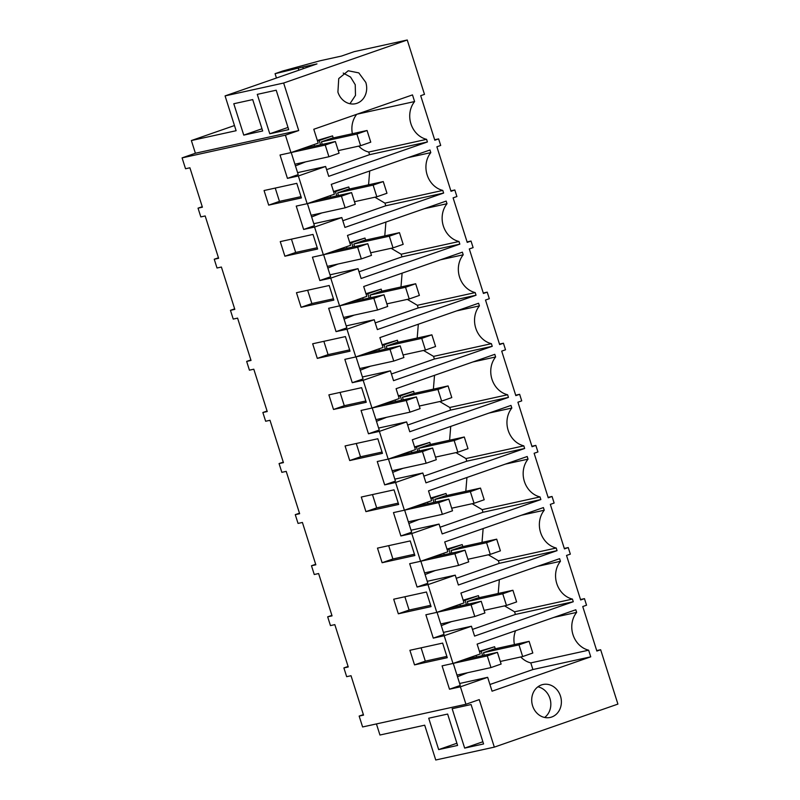 <?xml version="1.0" encoding="UTF-8"?>
<svg xmlns="http://www.w3.org/2000/svg" width="800" height="800" viewBox="0 0 800 800"><rect width="100%" height="100%" fill="white"/><g stroke="black" fill="none" stroke-linecap="round" stroke-linejoin="round"><path stroke-width="1.2" d="M357.14 114.17L414.6 101.55L412.49 94.9L313.79 129.26L318.2 143.13L290.95 152.61L280.03 155.01L287.44 178.37L298.21 174.61L291.21 152.52M287.44 178.37L298.35 175.97L325.61 166.48L297.59 172.64M290.95 152.61L285.41 135.17L182.09 157.88L195.4 153.24L191.37 140.54L234.48 125.54M285.41 135.17L298.72 130.54L195.4 153.24M303.31 68.66L302.79 67.02L316.98 63.9L225.08 95.9L283.65 83.03L407.24 40L424.49 94.37L420.69 95.69L434.81 140.21L438.61 138.89L440.7 145.45L436.89 146.78L451.02 191.29L454.82 189.97L456.9 196.54L453.1 197.86L467.22 242.38L471.02 241.05L473.11 247.62L469.3 248.95L483.42 293.46L487.23 292.14L489.31 298.71L485.51 300.03L499.63 344.55L503.43 343.22L505.52 349.79L501.71 351.12L515.83 395.63L519.64 394.31L521.72 400.88L517.92 402.2L532.04 446.72L535.84 445.39L537.93 451.96L534.12 453.28L548.24 497.8L552.05 496.48L554.13 503.05L550.33 504.37L564.45 548.89L568.25 547.56L570.34 554.13L566.53 555.45L580.65 599.97L584.46 598.65L586.54 605.21L582.74 606.54L596.86 651.05L600.66 649.73L617.91 704.1L494.32 747.13L479.25 699.62L465.94 704.26L362.61 726.96L359.16 716.08L363.53 715.12L351.03 675.72L346.66 676.68L343.89 667.92L348.25 666.96L334.82 624.63L330.46 625.59L327.68 616.83L332.05 615.87L318.62 573.55L314.25 574.51L311.48 565.75L315.84 564.79L302.41 522.46L298.05 523.42L295.27 514.66L299.64 513.71L286.21 471.38L281.84 472.34L279.07 463.58L283.43 462.62L270 420.29L265.64 421.25L262.86 412.5L267.23 411.54L253.8 369.21L249.43 370.17L246.66 361.41L251.02 360.45L237.59 318.12L233.23 319.08L230.45 310.33L234.82 309.37L221.39 267.04L217.02 268L214.25 259.24L218.61 258.28L205.18 215.96L200.82 216.91L198.04 208.16L202.41 207.2L189.91 167.79L185.54 168.75L182.09 157.88M198.04 208.16L202.25 206.69M268.69 205.13L301.43 197.93L296.8 183.34L264.06 190.53L268.69 205.13L279.46 201.37L275.24 188.07M438.61 138.89L434.67 139.75M407.24 40L354.13 51.67L341.49 56.07L320.09 60.77L282.68 71.03L275.07 73.68L302.79 67.02M191.37 140.54L236.12 130.71L225.08 95.9M283.65 83.03L298.72 130.54M287.52 125.9L276.2 90.21L257.28 94.37L269.78 133.78L288.7 129.62L287.52 125.9M243.75 135.12L233.79 103.74L252.71 99.59L262.67 130.97L243.75 135.12L261.97 128.78M358.71 146.12A22.7 19.84 77.6 0 0 368.74 152.05L426.59 139.34A22.7 19.84 77.6 0 1 410.93 123.81A22.7 19.84 77.6 0 1 414.6 101.55M356.7 114.33A22.7 19.84 77.6 0 0 352.37 133.72M426.59 139.34L427.42 141.97L369.57 154.68L368.74 152.05M369.57 154.68L326.61 169.64M427.42 141.97L328.73 176.33L325.61 166.48M337.91 92.1L338.74 78.57L348.23 70.77L358.8 72.89L365.79 82.39A16.87 14.74 -102.4 0 1 355.47 103.72A16.87 14.74 -102.4 0 1 337.91 92.1M343.21 73.08L350.57 77.08L355.24 84.71L355.48 95.41L349.94 103.73M317.34 140.43L332.57 135.89L319.22 140.54L320.57 144.78M314.6 146.09L314.11 144.55M305.62 161.86L295.44 165.89M367.06 130.49L356.92 134.03L360.62 145.7L370.76 142.17L367.06 130.49L331.55 138.3L321.41 141.83L322.23 144.41M332.57 135.89L333.22 137.93M276.45 78.02L275.07 73.68M298.88 70.21L298.36 68.57M269.78 133.78L288.01 127.43M317.5 140.92L319.22 140.54M301.02 196.64L279.46 201.37M529.11 641.34L518.97 644.87L522.67 656.55L532.81 653.02L529.11 641.34L493.6 649.14L483.46 652.67L484.28 655.26M383.27 181.58L373.12 185.11L376.83 196.79L386.97 193.26L383.27 181.58L347.76 189.38L337.62 192.91L338.44 195.5M399.47 232.66L389.33 236.19L393.03 247.87L403.17 244.34L399.47 232.66L363.96 240.47L353.82 244L354.64 246.58M415.68 283.75L405.53 287.28L409.24 298.96L419.38 295.42L415.68 283.75L380.17 291.55L370.03 295.08L370.85 297.67M431.88 334.83L421.74 338.36L425.44 350.04L435.58 346.51L431.88 334.83L396.37 342.63L386.23 346.17L387.05 348.75M448.09 385.92L437.94 389.45L441.65 401.12L451.79 397.59L448.09 385.92L412.58 393.72L402.44 397.25L403.26 399.84M464.29 437L454.15 440.53L457.85 452.21L467.99 448.68L464.29 437L428.78 444.8L418.64 448.33L419.46 450.92M480.5 488.09L470.35 491.62L474.06 503.29L484.2 499.76L480.5 488.09L444.99 495.89L434.85 499.42L435.67 502.01M496.7 539.17L486.56 542.7L490.26 554.38L500.4 550.85L496.7 539.17L461.19 546.97L451.05 550.5L451.87 553.09M512.91 590.26L502.76 593.79L506.47 605.46L516.61 601.93L512.91 590.26L477.4 598.06L467.26 601.59L468.08 604.18M465.94 704.26L460.4 686.81L487.66 677.32L492.06 691.19L590.74 656.83L588.64 650.19A22.7 19.84 -102.4 0 1 572.98 634.65A22.7 19.84 -102.4 0 1 576.65 612.39L575.81 609.76L477.12 644.12L480.25 653.97L453 663.46L444.2 635.73L471.45 626.24L474.58 636.09L573.27 601.73L572.43 599.1A22.7 19.84 -102.4 0 1 556.78 583.57A22.7 19.84 -102.4 0 1 560.44 561.31L559.61 558.68L460.92 593.04L464.04 602.89L436.79 612.38L427.99 584.64L455.25 575.16L458.37 585.01L557.06 550.65L556.23 548.02A22.7 19.84 -102.4 0 1 540.57 532.48A22.7 19.84 -102.4 0 1 544.24 510.22L543.4 507.59L444.71 541.95L447.84 551.8L420.59 561.29L411.79 533.56L439.04 524.07L442.17 533.92L540.86 499.56L540.02 496.93A22.7 19.84 -102.4 0 1 524.37 481.4A22.7 19.84 -102.4 0 1 528.03 459.14L527.2 456.51L428.51 490.87L431.63 500.72L404.38 510.21L395.58 482.48L422.84 472.99L425.96 482.84L524.65 448.48L523.82 445.85A22.7 19.84 -102.4 0 1 508.16 430.31A22.7 19.84 -102.4 0 1 511.83 408.05L510.99 405.42L412.3 439.78L415.43 449.63L388.18 459.12L379.38 431.39L406.63 421.9L409.76 431.75L508.45 397.39L507.61 394.76A22.7 19.84 -102.4 0 1 491.96 379.23A22.7 19.84 -102.4 0 1 495.62 356.97L494.79 354.34L396.1 388.7L399.22 398.55L371.97 408.04L363.17 380.31L390.43 370.82L393.55 380.67L492.24 346.31L491.41 343.68A22.7 19.84 -102.4 0 1 475.75 328.14A22.7 19.84 -102.4 0 1 479.42 305.88L478.58 303.25L379.89 337.61L383.02 347.46L355.77 356.95L346.97 329.22L374.22 319.73L377.35 329.58L476.04 295.23L475.2 292.59A22.7 19.84 -102.4 0 1 459.55 277.06A22.7 19.84 -102.4 0 1 463.21 254.8L462.38 252.17L363.69 286.53L366.81 296.38L339.56 305.87L330.76 278.14L358.02 268.65L361.14 278.5L459.83 244.14L459 241.51A22.7 19.84 -102.4 0 1 443.34 225.98A22.7 19.84 -102.4 0 1 447.01 203.72L446.17 201.08L347.48 235.44L350.61 245.3L323.36 254.78L314.56 227.05L341.81 217.56L344.94 227.42L443.63 193.06L442.79 190.42A22.7 19.84 -102.4 0 1 427.14 174.89A22.7 19.84 -102.4 0 1 430.8 152.63L429.97 150L331.28 184.36L334.4 194.21L307.15 203.7L298.35 175.97M532.6 705.84A16.87 14.74 -102.4 0 1 542.92 684.52A16.87 14.74 -102.4 0 1 560.49 696.13A16.87 14.74 -102.4 0 1 550.16 717.46A16.87 14.74 -102.4 0 1 532.6 705.84M453 663.46L442.08 665.86L449.49 689.21L460.4 686.81M436.79 612.38L425.88 614.77L433.28 638.13L444.2 635.73M420.59 561.29L409.67 563.69L417.08 587.04L427.99 584.64M404.38 510.21L393.47 512.6L400.87 535.96L411.79 533.56M388.18 459.12L377.26 461.52L384.67 484.87L395.58 482.48M371.97 408.04L361.06 410.44L368.46 433.79L379.38 431.39M355.77 356.95L344.85 359.35L352.26 382.7L363.17 380.31M339.56 305.87L328.65 308.27L336.05 331.62L346.97 329.22M323.36 254.78L312.44 257.18L319.85 280.53L330.76 278.14M307.15 203.7L296.24 206.1L303.64 229.45L314.56 227.05M349.71 460.55L382.45 453.35L377.82 438.76L345.08 445.95L349.71 460.55L360.49 456.8L356.27 443.49M398.33 613.8L431.07 606.61L426.44 592.01L393.7 599.21L398.33 613.8L409.1 610.05L404.88 596.75M301.1 307.29L333.84 300.1L329.21 285.5L296.47 292.7L301.1 307.29L311.87 303.54L307.65 290.24M317.3 358.38L350.04 351.18L345.41 336.59L312.67 343.78L317.3 358.38L328.08 354.63L323.86 341.33M382.12 562.72L414.86 555.52L410.23 540.93L377.49 548.12L382.12 562.72L392.9 558.97L388.68 545.66M284.89 256.21L317.63 249.02L313 234.42L280.26 241.61L284.89 256.21L295.67 252.46L291.45 239.16M412.22 657.59L409.9 650.29L442.64 643.1L447.27 657.69L414.53 664.89L412.22 657.59M365.92 511.63L398.66 504.44L394.03 489.84L361.29 497.04L365.92 511.63L376.69 507.88L372.47 494.58M331.19 402.17L328.88 394.87L361.62 387.67L366.25 402.27L333.51 409.46L331.19 402.17M494.32 747.13L435.74 760L424.7 725.19L379.95 735.02L376.43 723.92M359.16 716.08L363.37 714.62M600.66 649.73L596.72 650.6M464.66 748.1L483.58 743.95L471.08 704.54L452.16 708.7L464.66 748.1L482.88 741.76M438.67 749.6L428.72 718.22L447.63 714.06L457.59 745.44L438.67 749.6L456.89 743.25M343.89 667.92L348.09 666.45M449.49 689.21L460.26 685.46L453.26 663.37M487.66 677.32L459.64 683.48M414.53 664.89L425.31 661.13L421.09 647.83M446.86 656.4L425.31 661.13M584.46 598.65L580.51 599.51M590.74 656.83L532.9 669.54L530.79 662.9L588.64 650.19M489.93 684.5L532.9 669.54M553.89 617.39L576.65 612.39M515.55 630.74A22.7 19.84 77.6 0 0 514.42 644.57M520.76 656.97A22.7 19.84 77.6 0 0 530.79 662.9M544.63 717.47A16.87 14.74 77.6 0 0 549.94 698.45A16.87 14.74 77.6 0 0 537.9 686.82M476.16 655.4L476.65 656.94M479.55 651.76L494.62 646.74L479.39 651.27M467.67 672.7L457.49 676.73M481.27 651.38L482.62 655.63M494.62 646.74L495.27 648.78M433.28 638.13L444.06 634.38L437.05 612.29L471.07 604.82L481.22 601.29L484.92 612.97L474.78 616.5L471.07 604.82M471.45 626.24L443.43 632.4M573.27 601.73L515.42 614.44L472.46 629.4M515.42 614.44L514.58 611.81L504.55 605.88M498.21 593.48L499.34 579.66M459.96 604.31L460.45 605.85M479.06 597.69L478.42 595.65L463.19 600.19M568.25 547.56L564.31 548.43M572.43 599.1L514.58 611.81M537.69 566.31L560.44 561.31M327.68 616.83L331.89 615.37M430.66 605.31L409.1 610.05M463.34 600.68L465.07 600.3L466.41 604.54M478.42 595.65L465.07 600.3M451.46 621.62L441.29 625.65M417.08 587.04L427.85 583.29L420.85 561.2L454.87 553.74L465.01 550.2L468.71 561.88L458.57 565.41L454.87 553.74M455.25 575.16L427.23 581.31M557.06 550.65L499.21 563.36L456.25 578.32M499.21 563.36L498.38 560.73L488.35 554.8M482.01 542.4L483.14 528.57M443.75 553.23L444.24 554.77M462.86 546.61L462.21 544.57L446.98 549.1M552.05 496.48L548.1 497.34M556.23 548.02L498.38 560.73M521.48 515.22L544.24 510.22M311.48 565.75L315.68 564.29M414.45 554.23L392.9 558.97M447.14 549.59L448.86 549.22L450.21 553.46M462.21 544.57L448.86 549.22M435.26 570.53L425.08 574.56M400.87 535.96L411.65 532.21L404.64 510.12M439.04 524.07L411.02 530.23M540.86 499.56L483.01 512.27L440.05 527.23M483.01 512.27L482.17 509.64L472.14 503.71M465.8 491.31L466.93 477.49M427.55 502.14L428.04 503.68M446.65 495.52L446.01 493.48L430.78 498.02M535.84 445.39L531.9 446.26M540.02 496.93L482.17 509.64M505.28 464.14L528.03 459.14M295.27 514.66L299.48 513.2M398.25 503.14L376.69 507.88M430.93 498.51L432.66 498.13L434 502.37M446.01 493.48L432.66 498.13M419.05 519.45L408.88 523.48M384.67 484.87L395.44 481.12L388.44 459.03L422.46 451.57L432.6 448.04L436.3 459.71L426.16 463.24L422.46 451.57M422.84 472.99L394.82 479.14M524.65 448.48L466.8 461.19L423.84 476.15M466.8 461.19L465.97 458.56L455.94 452.63M449.6 440.23L450.73 426.4M411.34 451.06L411.83 452.6M430.45 444.44L429.8 442.4L414.57 446.93M519.64 394.31L515.69 395.18M523.82 445.85L465.97 458.56M489.07 413.05L511.83 408.05M279.07 463.58L283.27 462.12M382.04 452.06L360.49 456.8M414.73 447.42L416.45 447.05L417.8 451.29M429.8 442.4L416.45 447.05M402.85 468.37L392.67 472.39M368.46 433.79L379.24 430.04L372.23 407.95L406.25 400.48L416.4 396.95L420.1 408.63L409.96 412.16L406.25 400.48M406.63 421.9L378.61 428.06M508.45 397.39L450.6 410.1L407.64 425.06M450.6 410.1L449.77 407.47L439.73 401.55M433.39 389.15L434.52 375.32M395.14 399.97L395.63 401.51M414.24 393.35L413.6 391.31L398.37 395.85M503.43 343.22L499.49 344.09M507.61 394.76L449.77 407.47M472.87 361.97L495.62 356.97M262.86 412.5L267.07 411.03M333.51 409.46L344.28 405.71L340.06 392.41M365.84 400.98L344.28 405.71M398.52 396.34L400.25 395.96L401.59 400.2M413.6 391.31L400.25 395.96M386.64 417.28L376.47 421.31M352.26 382.7L363.03 378.95L356.03 356.86L390.05 349.4L400.19 345.87L403.89 357.54L393.75 361.07L390.05 349.4M390.43 370.82L362.41 376.97M492.24 346.31L434.39 359.02L391.43 373.98M434.39 359.02L433.56 356.39L423.53 350.46M417.19 338.06L418.32 324.23M378.93 348.89L379.42 350.43M398.04 342.27L397.39 340.23L382.16 344.76M487.23 292.14L483.28 293.01M491.41 343.68L433.56 356.39M456.66 310.88L479.42 305.88M246.66 361.41L250.86 359.95M349.63 349.89L328.08 354.63M382.32 345.26L384.04 344.88L385.39 349.12M397.39 340.23L384.04 344.88M370.44 366.2L360.26 370.22M336.05 331.62L346.83 327.87L339.82 305.78L373.84 298.31L383.99 294.78L387.69 306.46L377.55 309.99L373.84 298.31M374.22 319.73L346.2 325.89M476.04 295.23L418.19 307.94L375.23 322.89M418.19 307.94L417.36 305.3L407.32 299.38M400.98 286.98L402.11 273.15M362.73 297.8L363.22 299.35M381.83 291.18L381.19 289.14L365.96 293.68M471.02 241.05L467.08 241.92M475.2 292.59L417.36 305.3M440.46 259.8L463.21 254.8M230.45 310.33L234.66 308.86M333.43 298.81L311.87 303.54M366.11 294.17L367.84 293.79L369.18 298.03M381.19 289.14L367.84 293.79M354.23 315.11L344.06 319.14M319.85 280.53L330.62 276.78L323.62 254.69L357.64 247.23L367.78 243.7L371.48 255.37L361.34 258.9L357.64 247.23M358.02 268.65L330 274.81M459.83 244.14L401.98 256.85L359.02 271.81M401.98 256.85L401.15 254.22L391.12 248.29M384.78 235.89L385.91 222.07M346.52 246.72L347.01 248.26M365.63 240.1L364.98 238.06L349.75 242.6M454.82 189.97L450.87 190.84M459 241.51L401.15 254.22M424.25 208.71L447.01 203.72M214.25 259.24L218.45 257.78M317.22 247.72L295.67 252.46M349.91 243.09L351.63 242.71L352.98 246.95M364.98 238.06L351.63 242.71M338.03 264.03L327.85 268.05M303.64 229.45L314.42 225.7L307.41 203.61L341.43 196.14L351.58 192.61L355.28 204.29L345.14 207.82L341.43 196.14M341.81 217.56L313.79 223.72M443.63 193.06L385.78 205.77L342.82 220.72M385.78 205.77L384.95 203.13L374.91 197.21M368.57 184.81L369.7 170.98M330.32 195.63L330.81 197.18M349.42 189.02L348.78 186.98L333.55 191.51M442.79 190.42L384.95 203.13M408.05 157.63L430.8 152.63M333.7 192L335.43 191.62L336.77 195.87M348.78 186.98L335.43 191.62M321.82 212.94L311.65 216.97M522.67 656.55L500.3 661.46M518.97 644.87L483.46 652.67M456.96 675.06L490.98 667.58L487.28 655.9L497.42 652.37L501.12 664.05L490.98 667.58M453.26 663.38L487.28 655.9M463.31 659.87L497.42 652.37M506.47 605.46L484.1 610.38M502.76 593.79L467.26 601.59M440.76 623.97L474.78 616.5M447.11 608.78L481.22 601.29M490.26 554.38L467.89 559.29M486.56 542.7L451.05 550.5M424.55 572.89L458.57 565.41M430.9 557.7L465.01 550.2M474.06 503.29L451.69 508.21M470.35 491.62L434.85 499.42M408.35 521.8L442.37 514.33L438.66 502.65L448.81 499.12L452.51 510.8L442.37 514.33M404.64 510.13L438.66 502.65M414.7 506.61L448.81 499.12M457.85 452.21L435.48 457.12M454.15 440.53L418.64 448.33M392.14 470.72L426.16 463.24M398.49 455.53L432.6 448.04M441.65 401.12L419.28 406.04M437.94 389.45L402.44 397.25M375.94 419.63L409.96 412.16M382.29 404.44L416.4 396.95M425.44 350.04L403.07 354.96M421.74 338.36L386.23 346.17M359.73 368.55L393.75 361.07M366.08 353.36L400.19 345.87M409.24 298.96L386.87 303.87M405.53 287.28L370.03 295.08M343.53 317.46L377.55 309.99M349.88 302.28L383.99 294.78M393.03 247.87L370.66 252.79M389.33 236.19L353.82 244M327.32 266.38L361.34 258.9M333.67 251.19L367.78 243.7M376.83 196.79L354.46 201.7M373.12 185.11L337.62 192.91M311.12 215.29L345.14 207.82M317.47 200.11L351.58 192.61M360.62 145.7L338.25 150.62M356.92 134.03L321.41 141.83M294.91 164.21L328.93 156.74L325.23 145.06L335.37 141.53L339.07 153.2L328.93 156.74M291.21 152.53L325.23 145.06M301.26 149.02L335.37 141.53"/></g></svg>
